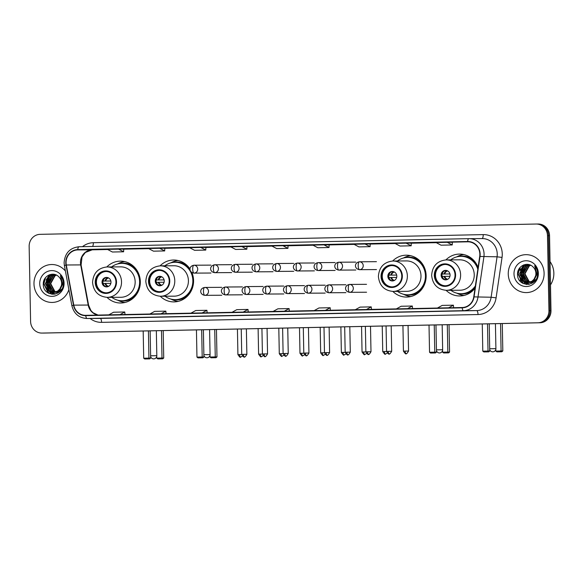 <?xml version="1.0" encoding="UTF-8"?>
<svg xmlns="http://www.w3.org/2000/svg" width="583" height="583" viewBox="0 0 583 583"><rect width="100%" height="100%" fill="white"/><g stroke="black" fill="none" stroke-linecap="round" stroke-linejoin="round"><path stroke-width="0.87" d="M446.097 290.319A20.937 19.793 -90.3 0 0 459.739 295.967A20.937 19.793 -90.3 0 0 475.043 288.155M392.84 291.42A20.937 19.793 -90.3 0 0 406.482 297.068A20.937 19.793 -90.3 0 0 426.151 275.723A20.937 19.793 -90.3 0 0 406.234 255.194A20.937 19.793 -90.3 0 0 392.658 261.009M160.259 296.251A20.937 19.793 -90.3 0 0 173.902 301.899A20.937 19.793 -90.3 0 0 193.571 280.554A20.937 19.793 -90.3 0 0 191.887 272.516M107.01 297.359A20.937 19.793 -90.3 0 0 120.652 303.007A20.937 19.793 -90.3 0 0 140.321 281.662A20.937 19.793 -90.3 0 0 120.397 261.133A20.937 19.793 -90.3 0 0 106.827 266.941M190.036 269.025A20.937 19.793 -90.3 0 0 173.654 260.025A20.937 19.793 -90.3 0 0 160.077 265.841M478.082 267.502A20.937 19.793 -90.3 0 0 459.484 254.093A20.937 19.793 -90.3 0 0 445.915 259.901M43.769 333.068A11.849 11.208 -90.3 0 0 43.922 333.068A11.849 11.208 -90.3 0 0 44.082 333.061L540.011 322.763A11.849 11.208 -90.3 0 0 550.986 310.681L549.543 235.641A11.849 11.208 -90.3 0 0 538.269 224.018L537.242 224.025A11.849 11.208 -90.3 0 0 537.089 224.032M43.922 333.068L42.894 333.068A11.849 11.208 -90.3 0 0 43.047 333.068L538.984 322.771A11.849 11.208 -90.3 0 0 549.958 310.688L548.516 235.649A11.849 11.208 -90.3 0 0 537.242 224.025A11.849 11.208 -90.3 0 1 548.516 235.649L549.958 310.688A11.849 11.208 -90.3 0 1 538.984 322.771L43.047 333.068A11.849 11.208 -90.3 0 1 42.894 333.068A11.849 11.208 -90.3 0 1 42.741 333.068M33.982 283.855A18.962 17.927 -90.3 0 0 52.018 302.439A18.962 17.927 -90.3 0 0 68.874 289.62A18.962 17.927 -90.3 0 1 52.018 302.439A18.962 17.927 -90.3 0 1 33.982 283.855A18.962 17.927 -90.3 0 1 51.792 264.522A18.962 17.927 -90.3 0 0 33.982 283.855M508.252 274.003A18.962 17.927 -90.3 0 0 526.289 292.593A18.962 17.927 -90.3 0 0 544.099 273.259A18.962 17.927 -90.3 0 0 526.063 254.669A18.962 17.927 -90.3 0 0 508.252 274.003A18.962 17.927 -90.3 0 0 526.289 292.593A18.962 17.927 -90.3 0 0 544.099 273.259A18.962 17.927 -90.3 0 0 526.063 254.669A18.962 17.927 -90.3 0 0 508.252 274.003M66.076 262.802A12.644 11.951 89.7 0 1 77.779 249.918L467.653 241.821A12.644 11.951 89.7 0 1 467.821 241.814A12.644 11.951 89.7 0 1 479.707 256.411L473.768 296.834A12.644 11.951 89.7 0 1 462.195 307.525L85.759 315.337A12.644 11.951 89.7 0 1 85.592 315.345A12.644 11.951 89.7 0 1 73.786 305.142L66.302 264.995A12.644 11.951 89.7 0 1 66.076 262.802M65.777 262.809A12.957 12.25 -90.3 0 0 66.003 265.054L73.494 305.201A12.957 12.25 -90.3 0 0 85.767 315.658L462.202 307.839A12.957 12.25 -90.3 0 0 474.059 296.885L480.006 256.454A12.957 12.25 -90.3 0 0 467.653 241.5L77.779 249.597A12.957 12.25 -90.3 0 0 65.777 262.809M65.398 271.008A18.962 17.927 -90.3 0 0 51.792 264.522A18.962 17.927 -90.3 0 1 65.398 271.008M547.488 235.649A11.849 11.208 -90.3 0 0 536.214 224.032A11.849 11.208 -90.3 0 0 536.054 224.032L40.125 234.337A11.849 11.208 -90.3 0 0 29.15 246.412L30.593 321.459A11.849 11.208 -90.3 0 0 41.867 333.075A11.849 11.208 -90.3 0 0 42.02 333.075L537.956 322.778A11.849 11.208 -90.3 0 0 548.931 310.695L547.488 235.649L549.543 235.641M366.416 312.743L355.215 312.976A3.163 1.028 -91.2 0 1 355.215 312.976L366.416 312.743L355.215 312.976M407.495 311.89L396.287 312.124A3.163 1.028 -91.2 0 1 396.294 312.124A3.163 1.028 -91.2 0 1 396.287 312.124L396.294 312.124M448.575 311.038L437.374 311.264A3.163 1.028 -91.2 0 1 437.367 311.271M243.177 315.301L231.983 315.534A3.163 1.028 -91.2 0 1 231.976 315.534M202.097 316.154L190.896 316.387A3.163 1.028 -91.2 0 1 190.903 316.387A3.163 1.028 -91.2 0 1 190.896 316.387L202.097 316.154M161.025 317.006L149.816 317.239A3.163 1.028 -91.2 0 1 149.824 317.239A3.163 1.028 -91.2 0 1 149.816 317.239L149.824 317.239M119.945 317.859L108.737 318.092A3.163 1.028 -91.2 0 1 108.737 318.092L108.744 318.092A3.163 1.028 -91.2 0 0 108.751 318.092M325.336 313.596L314.135 313.829A3.163 1.028 -91.2 0 1 314.135 313.829L325.336 313.596L314.135 313.829M284.256 314.448L273.063 314.682A3.163 1.028 -91.2 0 1 273.055 314.682L273.063 314.682M365.096 244.015L353.896 244.248L358.88 246.893L370.088 246.66L370.19 243.986L365.096 244.015L370.088 246.66M406.176 243.162L394.968 243.395L399.96 246.041L411.168 245.807L411.27 243.133L406.176 243.162L411.168 245.807M447.256 242.309L436.048 242.543L441.04 245.188L452.24 244.955L452.35 242.28L447.256 242.309L452.24 244.955M241.858 246.58L230.657 246.806L235.649 249.451L246.849 249.218L246.952 246.543L241.858 246.58L246.849 249.218M200.778 247.432L189.577 247.666L194.569 250.304L205.77 250.078L205.872 247.396L200.778 247.432L205.77 250.078M159.706 248.285L148.497 248.518L153.489 251.164L164.69 250.93L164.792 248.249L159.706 248.285L164.69 250.93M118.626 249.138L107.418 249.371L112.41 252.016L123.618 251.783L123.72 249.109L118.626 249.138L123.618 251.783M324.017 244.867L312.816 245.1L317.808 247.746L329.009 247.513L329.111 244.838L324.017 244.867L329.009 247.513M282.937 245.72L271.736 245.953L276.728 248.598L287.929 248.365L288.031 245.691L282.937 245.72L287.929 248.365M284.322 311.22L289.088 308.582L277.88 308.815L273.121 311.446M289.088 308.582L289.277 311.111M243.249 312.073L248.008 309.435L236.8 309.668L232.041 312.299M248.008 309.435L248.198 311.963M202.17 312.925L206.929 310.287L195.728 310.52L190.962 313.158M206.929 310.287L207.125 312.823M161.09 313.778L165.849 311.14L154.648 311.373L149.889 314.011M165.849 311.14L166.046 313.676M120.011 314.631L124.769 311.992L113.568 312.226L108.81 314.864M124.769 311.992L124.966 314.529M325.401 310.36L330.167 307.729L318.959 307.962L314.201 310.593M330.167 307.729L330.357 310.258M366.481 309.507L371.24 306.877L360.039 307.11L355.28 309.741M371.24 306.877L371.437 309.405M407.561 308.655L412.319 306.024L401.119 306.257L396.36 308.888M412.319 306.024L412.516 308.553M448.64 307.802L453.399 305.171L442.198 305.405L437.439 308.035M453.399 305.171L453.596 307.7M58.781 292.367L57.761 292.345M57.557 292.331L56.945 292.243M56.74 292.2L56.121 292.039M55.917 291.974L54.379 291.26L50.284 283.615L54.627 275.795L56.252 275.008M58.577 292.367L57.965 292.323M57.761 292.302L57.149 292.2M56.945 292.149L56.325 291.974M56.121 291.901L54.787 291.26L50.692 283.615L55.035 275.795L56.434 275.096M57.149 292.375L56.128 292.36M55.924 292.338L55.312 292.251M55.101 292.207L52.747 291.267L48.651 283.622L52.995 275.803L55.596 274.731M56.945 292.375L56.332 292.338M56.128 292.309L55.516 292.207M55.305 292.156L53.155 291.267L49.059 283.622L53.403 275.803L55.757 274.79M63.081 283.287L59.284 291.106L54.496 292.367M54.292 292.345L51.115 291.281L47.019 283.637L51.362 275.817L54.999 274.571M61.703 289.197L59.692 291.099L55.108 292.389M55.312 292.382L54.7 292.345M54.496 292.323L51.523 291.274L47.427 283.63L51.77 275.81L55.196 274.593L49.73 275.825L45.387 283.644L49.482 291.289L53.476 292.396L57.644 291.114L59.765 289.073A8.927 8.439 -90.3 0 0 61.63 283.294A8.927 8.439 -90.3 0 0 58.592 276.612C53.17 270.978 43.157 275.919 43.288 283.673C42.421 297.476 63.387 297.396 63.307 283.921L63.314 283.251C63.226 280.321 62.257 277.77 60.399 275.591L62.454 283.272L59.765 289.073M61.106 287.434L58.052 291.114L53.476 292.396M53.68 292.396L49.89 291.289L45.795 283.644L50.138 275.825L54.387 274.542M55.538 292.098L53.264 290.451M39.731 283.732A12.877 12.177 -90.3 0 0 52.149 296.353A12.877 12.177 -90.3 0 0 64.079 283.229A12.877 12.177 -90.3 0 0 51.654 270.607A12.877 12.177 -90.3 0 0 39.731 283.732M49.03 293.453L43.936 283.688L45.561 277.625M52.339 294.328L50.998 293.65L46.166 287.47M46.13 280.051L49.482 274.753M53.957 294.313L50.247 291.697M49.898 291.289L47.799 287.463M47.762 280.037L50.007 275.905M50.415 275.438L51.719 274.229M55.174 294.116L52.543 292.345M52.463 292.265L51.887 291.689M51.53 291.281L49.431 287.448M49.395 280.029L51.639 275.89M52.047 275.431L52.725 274.753M52.834 274.651L53.352 274.221M48.2 293.016L43.732 283.688L44.84 278.616M52.076 294.298L50.794 293.65L45.365 283.681L49.125 274.899M53.789 294.328L49.883 291.515M49.468 291.012L47.004 283.673L49.555 276.211M55.028 294.145L52.302 292.316M52.2 292.214L51.515 291.507M51.1 291.004L48.637 283.659L51.187 276.204M95.78 282.369A10.669 10.086 -90.3 0 0 105.931 292.826A10.669 10.086 -90.3 0 0 115.944 281.946A10.669 10.086 -90.3 0 0 105.8 271.489A10.669 10.086 -90.3 0 0 95.78 282.369M106.121 271.496A10.669 10.086 -90.3 0 0 96.421 282.361A10.669 10.086 -90.3 0 0 106.252 292.819M111.768 297.33A18.685 17.665 -90.3 0 0 122.051 300.748L122.692 300.741A18.685 17.665 -90.3 0 0 140.248 281.691A18.685 17.665 -90.3 0 0 122.474 263.37L121.825 263.378A18.685 17.665 -90.3 0 0 111.586 266.912M122.051 300.748A18.685 17.665 -90.3 0 0 139.607 281.691A18.685 17.665 -90.3 0 0 121.825 263.378M135.161 281.771A15.209 14.378 -90.3 0 0 120.688 266.861L107.061 266.941A15.209 14.378 89.7 0 1 121.526 281.851A15.209 14.378 89.7 0 1 107.243 297.359L120.87 297.279A15.209 14.378 -90.3 0 0 135.161 281.771M102.025 282.245A4.737 4.482 -90.3 0 0 106.536 286.894A4.737 4.482 -90.3 0 0 110.989 282.063A4.737 4.482 -90.3 0 0 106.478 277.413A4.737 4.482 -90.3 0 0 102.025 282.245M106.929 277.435A4.737 4.482 -90.3 0 0 106.988 286.865M124.959 302.475A20.543 19.421 89.7 0 1 118.735 300.697L117.7 300.194M117.482 263.975L118.509 263.465A20.543 19.421 89.7 0 1 124.718 261.607M110.857 281.028L103.176 281.064A5.531 5.232 89.7 0 1 103.81 279.315M103.176 281.064L110.857 280.999M103.847 285.021A5.531 5.232 89.7 0 1 103.22 283.433L103.096 283.44M110.843 283.374L103.22 283.433M163.204 330.59L163.728 358.006L162.737 358.815L157.796 358.902L156.776 358.13L156.74 356.432M161.476 330.627L162.001 358.02L163.728 358.006M162.737 358.815L157.796 358.902M156.776 358.13L162.001 358.02L161.527 358.822M143.185 331.006L143.709 358.21L148.935 358.1L148.417 330.896M143.709 358.21L144.73 358.982L148.461 358.902L148.935 358.1L150.662 358.086L150.137 330.86M148.461 358.902L149.671 358.895L150.662 358.086M144.73 358.982L149.671 358.895M149.037 281.261A10.669 10.086 -90.3 0 0 159.181 291.719A10.669 10.086 -90.3 0 0 169.201 280.846A10.669 10.086 -90.3 0 0 159.05 270.388A10.669 10.086 -90.3 0 0 149.037 281.261M159.378 270.388A10.669 10.086 -90.3 0 0 149.678 281.261A10.669 10.086 -90.3 0 0 159.502 291.711M165.018 296.222A18.685 17.665 -90.3 0 0 175.308 299.64L175.949 299.64A18.685 17.665 -90.3 0 0 193.498 280.583A18.685 17.665 -90.3 0 0 191.435 272.188M190.109 269.944A18.685 17.665 -90.3 0 0 175.723 262.27L175.082 262.27A18.685 17.665 -90.3 0 0 164.836 265.812M175.308 299.64A18.685 17.665 -90.3 0 0 192.856 280.591A18.685 17.665 -90.3 0 0 175.082 262.27M188.411 280.663A15.209 14.378 -90.3 0 0 173.945 265.753L160.31 265.833A15.209 14.378 89.7 0 1 174.783 280.744A15.209 14.378 89.7 0 1 160.493 296.251L174.128 296.171A15.209 14.378 -90.3 0 0 188.411 280.663M155.282 281.144A4.737 4.482 -90.3 0 0 159.786 285.787A4.737 4.482 -90.3 0 0 164.238 280.955A4.737 4.482 -90.3 0 0 159.735 276.306A4.737 4.482 -90.3 0 0 155.282 281.144M160.179 276.327A4.737 4.482 -90.3 0 0 160.238 285.765M178.216 301.375A20.543 19.421 89.7 0 1 171.985 299.596L170.95 299.094M170.732 262.875L171.766 262.357A20.543 19.421 89.7 0 1 177.968 260.506M156.295 279.964L164.107 279.898L156.295 279.971M156.433 279.957A5.531 5.232 89.7 0 1 157.067 278.208M157.097 283.921A5.531 5.232 89.7 0 1 156.477 282.325L156.346 282.332M164.093 282.267L156.477 282.325M216.453 329.482L216.978 356.905L215.987 357.707L211.046 357.794L210.026 357.022L209.997 355.324M214.733 329.519L215.258 356.913L216.978 356.905M215.987 357.707L211.046 357.794M210.026 357.022L215.258 356.913L214.784 357.714M196.442 329.898L196.959 357.102L202.192 356.993L201.667 329.789M196.959 357.102L197.98 357.875L201.718 357.794L202.192 356.993L203.912 356.978L203.387 329.752M201.718 357.794L202.92 357.787L203.912 356.978M197.98 357.875L202.92 357.787M381.617 276.429A10.669 10.086 -90.3 0 0 391.761 286.887A10.669 10.086 -90.3 0 0 401.782 276.014A10.669 10.086 -90.3 0 0 391.63 265.556A10.669 10.086 -90.3 0 0 381.617 276.429M391.951 265.556A10.669 10.086 -90.3 0 0 382.259 276.429A10.669 10.086 -90.3 0 0 392.082 286.88M397.599 291.398A18.685 17.665 -90.3 0 0 407.881 294.809L408.53 294.809A18.685 17.665 -90.3 0 0 426.078 275.752A18.685 17.665 -90.3 0 0 408.304 257.438L407.663 257.438A18.685 17.665 -90.3 0 0 397.417 260.98M407.881 294.809A18.685 17.665 -90.3 0 0 425.437 275.759A18.685 17.665 -90.3 0 0 407.663 257.438M420.992 275.832A15.209 14.378 -90.3 0 0 406.526 260.922L392.891 261.009A15.209 14.378 89.7 0 1 407.357 275.919A15.209 14.378 89.7 0 1 393.073 291.42L406.708 291.34A15.209 14.378 -90.3 0 0 420.992 275.832M387.855 276.313A4.737 4.482 -90.3 0 0 392.366 280.955A4.737 4.482 -90.3 0 0 396.819 276.123A4.737 4.482 -90.3 0 0 392.308 271.481A4.737 4.482 -90.3 0 0 387.855 276.313M392.76 271.496A4.737 4.482 -90.3 0 0 392.818 280.933M410.796 296.543A20.543 19.421 89.7 0 1 404.566 294.765L403.531 294.262M403.312 258.043L404.347 257.526A20.543 19.421 89.7 0 1 410.549 255.675M396.695 275.096L389.014 275.125A5.531 5.232 89.7 0 1 389.641 273.383M389.014 275.125L396.688 275.067M389.677 279.089A5.531 5.232 89.7 0 1 389.058 277.501L388.927 277.501M396.673 277.435L389.058 277.501M449.034 324.651L449.559 352.074L448.567 352.883L443.627 352.963L442.606 352.19L442.577 350.492M447.307 324.687L447.839 352.081L449.559 352.074M448.567 352.883L443.627 352.963M442.606 352.19L447.839 352.081L447.358 352.89M429.015 325.066L429.54 352.27L434.772 352.161L434.248 324.957M429.54 352.27L430.56 353.043L434.291 352.963L434.772 352.161L436.492 352.154L435.967 324.928M434.291 352.963L435.501 352.955L436.492 352.154M430.56 353.043L435.501 352.955M434.867 275.329A10.669 10.086 -90.3 0 0 445.011 285.779A10.669 10.086 -90.3 0 0 455.031 274.906A10.669 10.086 -90.3 0 0 444.887 264.449A10.669 10.086 -90.3 0 0 434.867 275.329M445.208 264.456A10.669 10.086 -90.3 0 0 435.508 275.322A10.669 10.086 -90.3 0 0 445.332 285.772M478.016 267.94A18.685 17.665 -90.3 0 0 461.554 256.331L460.913 256.338A18.685 17.665 -90.3 0 0 450.674 259.872M477.827 269.244A18.685 17.665 -90.3 0 0 460.913 256.338M474.249 274.731A15.209 14.378 -90.3 0 0 459.776 259.821L446.141 259.901A15.209 14.378 89.7 0 1 460.614 274.812A15.209 14.378 89.7 0 1 446.33 290.319L459.958 290.232A15.209 14.378 -90.3 0 0 474.249 274.731M450.856 290.29A18.685 17.665 -90.3 0 0 461.138 293.708A18.685 17.665 -90.3 0 0 475.371 285.94M461.138 293.708L461.78 293.701A18.685 17.665 -90.3 0 0 475.211 287.033M441.112 275.205A4.737 4.482 -90.3 0 0 445.623 279.855A4.737 4.482 -90.3 0 0 450.076 275.016A4.737 4.482 -90.3 0 0 445.565 270.374A4.737 4.482 -90.3 0 0 441.112 275.205M446.017 270.395A4.737 4.482 -90.3 0 0 446.068 279.825M464.046 295.435A20.543 19.421 89.7 0 1 457.823 293.657L456.78 293.154M456.569 256.935L457.597 256.418A20.543 19.421 89.7 0 1 463.798 254.567M442.125 274.025L449.938 273.959L442.125 274.032M442.264 274.025A5.531 5.232 89.7 0 1 442.898 272.276M442.934 277.982A5.531 5.232 89.7 0 1 442.308 276.393L442.184 276.393M449.923 276.327L442.308 276.393M502.284 323.55L502.816 350.966L501.825 351.775L496.876 351.862L495.863 351.083L495.827 349.392M520.072 267.488L520.131 270.417M520.167 272.443L520.233 275.65M520.269 277.748L520.327 280.714M520.335 281.006L520.342 281.465M500.564 323.58L501.089 350.981L502.816 350.966M501.825 351.775L496.876 351.862M495.863 351.083L501.089 350.981L500.615 351.782M482.272 323.966L482.797 351.163L488.022 351.053L487.497 323.856M482.797 351.163L483.81 351.935L487.548 351.862L488.022 351.053L489.742 351.046L489.224 323.82M487.548 351.862L488.758 351.855L489.742 351.046M483.81 351.935L488.758 351.855M550.49 284.898A19.749 18.678 -90.3 0 0 553.85 273.187A19.749 18.678 -90.3 0 0 550.046 261.636M533.051 282.515L532.031 282.5M531.827 282.478L531.215 282.391M531.011 282.347L530.399 282.187M530.187 282.121L528.65 281.407L524.554 273.762L528.898 265.943L530.53 265.163M532.847 282.515L532.235 282.478M532.031 282.456L531.419 282.347M531.215 282.303L530.603 282.121M530.392 282.048L529.058 281.407L524.962 273.762L529.306 265.943L530.705 265.243M531.419 282.529L530.399 282.507M530.195 282.493L529.583 282.398M529.379 282.361L527.017 281.421L522.922 273.777L527.265 265.957L529.867 264.886M531.215 282.529L530.603 282.485M530.399 282.464L529.787 282.354M529.583 282.31L527.426 281.414L523.33 273.77L527.673 265.95L530.027 264.944M537.351 273.442L533.554 281.254L528.766 282.515M528.562 282.5L525.385 281.429L521.289 273.784L525.633 265.965L529.269 264.726M535.981 279.352L533.962 281.254L529.379 282.536M529.583 282.536L528.97 282.5M528.766 282.471L525.793 281.429L521.698 273.784L526.041 265.965L529.466 264.748L524 265.972L519.657 273.791L523.753 281.436L527.746 282.551L531.922 281.268L534.043 279.221A8.927 8.439 -90.3 0 0 535.901 273.449A8.927 8.439 -90.3 0 0 532.862 266.766C527.44 261.133 517.434 266.067 517.558 273.821C516.691 287.623 537.657 287.543 537.577 274.068L537.584 273.398C537.497 270.476 536.528 267.918 534.669 265.746L536.724 273.427L534.043 279.221M535.376 277.581L532.33 281.261L527.746 282.551M527.95 282.544L524.161 281.436L520.065 273.791L524.409 265.972L528.657 264.689M530.297 282.478L527.535 280.598M514.002 273.886A12.877 12.177 -90.3 0 0 526.42 286.508A12.877 12.177 -90.3 0 0 538.349 273.376A12.877 12.177 -90.3 0 0 525.924 260.754A12.877 12.177 -90.3 0 0 514.002 273.886M523.308 283.6L518.214 273.842L519.832 267.772M526.609 284.475L525.268 283.797L520.437 277.625M520.4 270.199L523.753 264.901M528.227 284.46L524.525 281.844M524.168 281.443L522.069 277.61M522.033 270.191L524.277 266.052M524.685 265.593L525.99 264.376M529.444 284.264L526.813 282.5M526.733 282.42L526.158 281.837M525.8 281.429L523.702 277.603M523.665 270.184L525.917 266.045M526.318 265.586L526.996 264.908M527.105 264.806L527.622 264.369M522.47 283.163L518.01 273.842L519.118 268.77M526.347 284.453L525.064 283.804L519.642 273.835L523.396 265.046M528.06 284.475L524.153 281.669M523.738 281.166L521.275 273.821L523.825 266.365M529.306 284.293L526.573 282.464M526.471 282.369L525.786 281.655M525.37 281.152L522.907 273.813L525.458 266.358M44.082 333.061L42.02 333.075M550.986 310.681L548.931 310.695M540.011 322.763L537.956 322.778M77.779 249.918L92.187 249.83A12.644 11.951 -90.3 0 0 80.476 262.714A12.644 11.951 -90.3 0 0 80.702 264.908L88.193 305.055A12.644 11.951 -90.3 0 0 97.973 315.09M82.48 246.675A19.749 18.678 89.7 0 1 93.338 242.71L483.212 234.614A3.95 1.283 -91.2 0 1 482.039 238.571M483.212 234.614A19.749 18.678 89.7 0 1 502.262 253.977A19.749 18.678 89.7 0 1 502.043 257.409L496.104 297.84A19.749 18.678 89.7 0 1 478.024 314.536L101.588 322.355A19.749 18.678 89.7 0 1 90.095 318.478M480.006 256.454L497.066 256.811A15.799 14.939 -90.3 0 0 497.241 254.064A15.799 14.939 -90.3 0 0 482.207 238.571L469.038 238.651A15.799 14.939 89.7 0 1 483.897 256.892L477.951 297.315A15.799 14.939 89.7 0 1 463.492 310.673L87.056 318.493A3.95 1.283 -91.2 0 1 85.767 315.658M467.653 241.5A3.95 1.283 -91.2 0 1 468.827 238.651L78.953 246.747A3.95 1.283 88.8 0 0 78.953 246.747C69.756 247.884 64.808 253.255 64.108 262.853L64.385 265.556L66.003 265.054M462.202 307.839A3.95 1.283 88.8 0 0 463.492 310.673L476.661 310.593A15.799 14.939 -90.3 0 0 491.126 297.235L497.066 256.811L502.043 257.409M474.059 296.885L491.126 297.235L496.104 297.84M64.385 265.556L71.877 305.703L73.494 305.201M101.588 322.355A3.95 1.283 -91.2 0 0 100.225 318.413L87.056 318.493A15.799 14.939 89.7 0 1 86.845 318.493L100.014 318.413A15.799 14.939 -90.3 0 0 100.225 318.413L476.661 310.593A3.95 1.283 -91.2 0 1 478.024 314.536M468.819 238.651L78.96 246.747A3.95 1.283 88.8 0 0 77.779 249.597M93.338 242.71A3.95 1.283 -91.2 0 1 92.529 246.463M436.31 242.681L411.263 243.206L436.31 242.681M395.23 243.534L370.183 244.058L395.23 243.534M354.158 244.386L329.111 244.911L354.158 244.386M313.078 245.239L288.031 245.764L313.078 245.239M271.999 246.092L246.952 246.616L271.999 246.092M230.919 246.952L205.872 247.469L230.919 246.952M189.839 247.804L164.792 248.322L189.839 247.804M148.76 248.657L123.713 249.174L148.76 248.657M66.302 264.995L80.702 264.908A7.113 0.437 169.4 0 1 81.095 264.974L82.035 256.928L85.337 252.475L92.201 249.83L107.68 249.509L92.187 249.83A7.113 2.317 -91.2 0 1 92.187 249.83A7.113 2.317 -91.2 0 0 92.209 249.83M73.786 305.142L88.193 305.055A7.113 0.437 169.4 0 1 88.587 305.12L90.868 310.462L93.01 312.736L98.039 315.082M116.505 281.939A11.259 10.647 -90.3 0 0 105.647 270.898A11.259 10.647 -90.3 0 0 95.218 282.376A11.259 10.647 -90.3 0 0 106.077 293.417A11.259 10.647 -90.3 0 0 116.505 281.939M119.406 300.551A18.94 17.913 -90.3 0 0 135.059 296.295M134.884 267.67A18.94 17.913 -90.3 0 0 119.18 263.603M150.618 355.79L156.82 355.674L156.339 330.729M104.947 281.042A4.584 4.336 89.7 0 1 108.052 277.705M105.618 281.035A4.343 4.11 89.7 0 1 108.547 277.931M108.103 286.588A4.584 4.336 89.7 0 1 104.991 283.411M108.598 286.348A4.343 4.11 89.7 0 1 105.661 283.404M169.762 280.831A11.259 10.647 -90.3 0 0 158.904 269.798A11.259 10.647 -90.3 0 0 148.476 281.276A11.259 10.647 -90.3 0 0 159.334 292.309A11.259 10.647 -90.3 0 0 169.762 280.831M172.655 299.443A18.94 17.913 -90.3 0 0 188.309 295.187M188.141 266.562A18.94 17.913 -90.3 0 0 172.437 262.496M203.868 354.69L210.069 354.573L209.596 329.628M158.197 279.935A4.584 4.336 89.7 0 1 161.302 276.597M158.875 279.927A4.343 4.11 89.7 0 1 161.797 276.83M161.353 285.481A4.584 4.336 89.7 0 1 158.241 282.303M161.848 285.247A4.343 4.11 89.7 0 1 158.919 282.296M402.343 275.999A11.259 10.647 -90.3 0 0 391.477 264.966A11.259 10.647 -90.3 0 0 381.056 276.444A11.259 10.647 -90.3 0 0 391.914 287.477A11.259 10.647 -90.3 0 0 402.343 275.999M405.236 294.619A18.94 17.913 -90.3 0 0 420.89 290.363M420.722 261.738A18.94 17.913 -90.3 0 0 405.017 257.664M436.448 349.858L442.65 349.742L442.169 324.797M390.778 275.103A4.584 4.336 89.7 0 1 393.882 271.765M391.448 275.096A4.343 4.11 89.7 0 1 394.378 271.999M393.933 280.649A4.584 4.336 89.7 0 1 390.821 277.472M394.429 280.416A4.343 4.11 89.7 0 1 391.499 277.464M455.593 274.892A11.259 10.647 -90.3 0 0 444.734 263.859A11.259 10.647 -90.3 0 0 434.306 275.336A11.259 10.647 -90.3 0 0 445.164 286.37A11.259 10.647 -90.3 0 0 455.593 274.892M458.493 293.511A18.94 17.913 -90.3 0 0 474.147 289.255M473.972 260.63A18.94 17.913 -90.3 0 0 458.267 256.564M489.698 348.751L495.907 348.634L495.426 323.689M444.027 273.995A4.584 4.336 89.7 0 1 447.132 270.665M444.705 273.988A4.343 4.11 89.7 0 1 447.627 270.891M447.19 279.541A4.584 4.336 89.7 0 1 444.078 276.371M447.678 279.308A4.343 4.11 89.7 0 1 444.749 276.364M193.906 265.221A3.95 1.283 88.8 0 0 193.899 265.221A3.95 1.283 88.8 0 0 192.696 269.178A3.95 1.283 -91.2 0 0 194.059 273.121A3.95 3.738 -90.3 0 0 197.717 269.091A3.95 3.738 -90.3 0 0 193.906 265.221M210.937 265.119L193.899 265.221C188.601 266.081 188.622 272.363 194.008 273.121A3.95 3.738 -90.3 0 0 194.059 273.121M239.649 354.53L237.915 354.581C239.62 357.044 240.495 357.882 240.517 357.095L240.539 357.095A2.565 0.838 -91.2 0 1 239.649 354.53L241.734 354.493M240.531 357.095A2.565 0.838 88.8 0 0 240.539 357.095L242.47 356.155M231.619 264.689L214.588 264.791A3.95 1.283 88.8 0 0 214.588 264.791A3.95 1.283 88.8 0 0 213.385 268.748A3.95 1.283 -91.2 0 0 214.748 272.691A3.95 3.738 -90.3 0 0 218.406 268.661A3.95 3.738 -90.3 0 0 214.595 264.791C209.29 265.651 209.312 271.933 214.69 272.691A3.95 3.738 -90.3 0 0 214.748 272.691M260.339 354.107L258.604 354.151C260.31 356.614 261.177 357.452 261.206 356.665L261.228 356.665A2.565 0.838 -91.2 0 1 260.339 354.107L262.423 354.063M261.22 356.665A2.565 0.838 88.8 0 0 261.228 356.665L263.159 355.725M252.308 264.259L235.277 264.361A3.95 1.283 88.8 0 0 235.277 264.361A3.95 1.283 88.8 0 0 234.075 268.318A3.95 1.283 -91.2 0 0 235.437 272.261A3.95 3.738 -90.3 0 0 239.096 268.231A3.95 3.738 -90.3 0 0 235.284 264.361C229.972 265.221 229.994 271.503 235.379 272.261A3.95 3.738 -90.3 0 0 235.437 272.261M281.028 353.677L279.293 353.721C280.999 356.184 281.866 357.022 281.895 356.235L281.917 356.235A2.565 0.838 -91.2 0 1 281.028 353.677L283.112 353.633M281.91 356.235A2.565 0.838 88.8 0 0 281.917 356.235L283.848 355.295M272.997 263.829L255.966 263.931A3.95 1.283 88.8 0 0 255.966 263.931A3.95 1.283 88.8 0 0 254.764 267.889A3.95 1.283 -91.2 0 0 256.119 271.831A3.95 3.738 -90.3 0 0 259.778 267.801A3.95 3.738 -90.3 0 0 255.973 263.931C250.661 264.791 250.683 271.073 256.068 271.831A3.95 3.738 -90.3 0 0 256.119 271.831M301.717 353.247L299.983 353.291C301.688 355.754 302.555 356.592 302.584 355.805L302.606 355.805A2.565 0.838 -91.2 0 1 301.717 353.247L303.794 353.203M302.599 355.805A2.565 0.838 88.8 0 0 302.606 355.805L304.537 354.872M293.686 263.399L276.655 263.501A3.95 1.283 88.8 0 0 276.655 263.501A3.95 1.283 88.8 0 0 275.446 267.459A3.95 1.283 -91.2 0 0 276.808 271.401A3.95 3.738 -90.3 0 0 280.467 267.371A3.95 3.738 -90.3 0 0 276.663 263.501C271.35 264.361 271.372 270.643 276.757 271.401A3.95 3.738 -90.3 0 0 276.808 271.401M322.406 352.817L320.672 352.861C322.377 355.324 323.244 356.162 323.274 355.375L323.295 355.375A2.565 0.838 88.8 0 1 323.288 355.375A2.565 0.838 -91.2 0 1 322.406 352.817L324.483 352.773M314.375 262.969L297.345 263.071A3.95 1.283 88.8 0 0 296.135 267.029A3.95 1.283 -91.2 0 0 297.498 270.971A3.95 3.738 -90.3 0 0 301.156 266.941A3.95 3.738 -90.3 0 0 297.345 263.071C292.039 263.931 292.061 270.213 297.447 270.971A3.95 3.738 -90.3 0 0 297.498 270.971M343.088 352.387L341.361 352.431C343.066 354.894 343.934 355.732 343.963 354.945L343.977 354.945A2.565 0.838 -91.2 0 1 343.088 352.387L345.172 352.343M343.977 354.945A2.565 0.838 88.8 0 0 343.985 354.945L345.916 354.012M335.065 262.539L318.034 262.642A3.95 1.283 88.8 0 0 316.824 266.599A3.95 1.283 -91.2 0 0 318.187 270.541A3.95 3.738 -90.3 0 0 321.845 266.511A3.95 3.738 -90.3 0 0 318.034 262.642C312.728 263.501 312.75 269.783 318.136 270.541A3.95 3.738 -90.3 0 0 318.187 270.541M363.777 351.957L362.05 352.001C363.756 354.464 364.623 355.309 364.652 354.515L364.666 354.515A2.565 0.838 -91.2 0 1 363.777 351.957L365.862 351.913M364.666 354.515L366.598 353.582M355.754 262.11L338.723 262.212A3.95 1.283 88.8 0 0 337.513 266.169A3.95 1.283 -91.2 0 0 338.876 270.111A3.95 3.738 -90.3 0 0 342.534 266.081A3.95 3.738 -90.3 0 0 338.723 262.212C333.418 263.071 333.44 269.353 338.825 270.111A3.95 3.738 -90.3 0 0 338.876 270.111M384.467 351.527L382.74 351.571C384.445 354.034 385.312 354.879 385.341 354.085L385.356 354.085A2.565 0.838 -91.2 0 1 384.467 351.527L386.551 351.483M385.356 354.085L387.287 353.152M376.443 261.68L359.405 261.782A3.95 1.283 88.8 0 0 359.405 261.782A3.95 1.283 88.8 0 0 358.202 265.739A3.95 1.283 -91.2 0 0 359.565 269.681A3.95 3.738 -90.3 0 0 363.224 265.651A3.95 3.738 -90.3 0 0 359.412 261.782C354.107 262.642 354.129 268.923 359.514 269.681A3.95 3.738 -90.3 0 0 359.565 269.681M405.156 351.097L403.429 351.141C405.134 353.604 406.001 354.449 406.03 353.655L406.045 353.655A2.565 0.838 -91.2 0 1 405.156 351.097L408.559 351.039L408.071 325.503M406.045 353.655L406.045 353.655C405.826 352.781 405.761 355.856 408.559 351.039M243.461 354.355L241.726 354.398C243.432 356.869 244.299 357.707 244.328 356.92L244.35 356.92A2.565 0.838 -91.2 0 1 243.461 354.355L246.864 354.304L246.376 328.863M244.343 356.92A2.565 0.838 88.8 0 0 244.35 356.92C244.131 356.038 244.058 359.113 246.864 354.304M221.708 287.339L204.677 287.441A3.95 1.283 88.8 0 0 203.467 291.398A3.95 1.283 -91.2 0 0 204.83 295.341A3.95 3.738 -90.3 0 0 208.488 291.311A3.95 3.738 -90.3 0 0 204.677 287.441C199.371 288.301 199.393 294.583 204.779 295.341A3.95 3.738 -90.3 0 0 204.83 295.341M264.15 353.925L262.416 353.968C264.121 356.439 264.988 357.277 265.017 356.49L265.039 356.49A2.565 0.838 -91.2 0 1 264.15 353.925L267.553 353.874L267.065 328.433M265.032 356.49A2.565 0.838 88.8 0 0 265.039 356.49C264.82 355.608 264.748 358.691 267.553 353.874M242.397 286.909L225.366 287.011A3.95 1.283 88.8 0 0 224.156 290.968A3.95 1.283 -91.2 0 0 225.519 294.911A3.95 3.738 -90.3 0 0 229.177 290.881A3.95 3.738 -90.3 0 0 225.366 287.011C220.061 287.871 220.083 294.153 225.468 294.911A3.95 3.738 -90.3 0 0 225.519 294.911M284.839 353.495L283.105 353.546C284.81 356.009 285.677 356.847 285.706 356.06L285.728 356.06A2.565 0.838 88.8 0 1 285.721 356.06A2.565 0.838 -91.2 0 1 284.839 353.495L288.242 353.444L287.754 328.003M263.086 286.479L246.048 286.581A3.95 1.283 88.8 0 0 246.048 286.581A3.95 1.283 88.8 0 0 244.845 290.538A3.95 1.283 -91.2 0 0 246.208 294.481A3.95 3.738 -90.3 0 0 249.867 290.451A3.95 3.738 -90.3 0 0 246.055 286.581C240.75 287.441 240.772 293.723 246.157 294.481A3.95 3.738 -90.3 0 0 246.208 294.481M305.528 353.065L303.794 353.116C305.499 355.579 306.366 356.417 306.396 355.63L306.418 355.63A2.565 0.838 -91.2 0 1 305.528 353.065L308.932 353.014L308.443 327.573M306.41 355.63A2.565 0.838 88.8 0 0 306.418 355.63C306.192 354.748 306.126 357.831 308.932 353.014M266.744 286.151A3.95 1.283 88.8 0 0 266.737 286.151A3.95 1.283 88.8 0 0 265.535 290.108A3.95 1.283 -91.2 0 0 266.897 294.051A3.95 3.738 -90.3 0 0 270.556 290.021A3.95 3.738 -90.3 0 0 266.744 286.151M283.775 286.049L266.737 286.151C261.439 287.011 261.461 293.293 266.846 294.051A3.95 3.738 -90.3 0 0 266.897 294.051M326.21 352.642L324.483 352.686C326.189 355.149 327.056 355.987 327.085 355.2L327.099 355.2A2.565 0.838 -91.2 0 1 326.21 352.642L329.614 352.584L329.125 327.143M327.099 355.2L327.099 355.2C326.881 354.318 326.815 357.401 329.614 352.584M304.464 285.619L287.426 285.721A3.95 1.283 88.8 0 0 287.426 285.721A3.95 1.283 88.8 0 0 286.224 289.678A3.95 1.283 -91.2 0 0 287.587 293.621A3.95 3.738 -90.3 0 0 291.245 289.591A3.95 3.738 -90.3 0 0 287.434 285.721C282.128 286.581 282.15 292.863 287.536 293.621A3.95 3.738 -90.3 0 0 287.587 293.621M346.9 352.212L345.172 352.256C346.878 354.719 347.745 355.557 347.774 354.77L347.789 354.77A2.565 0.838 -91.2 0 1 346.9 352.212L350.303 352.154L349.815 326.713M347.789 354.77L347.789 354.77C347.57 353.888 347.504 356.971 350.303 352.154M325.154 285.189L308.115 285.291A3.95 1.283 88.8 0 0 308.115 285.291A3.95 1.283 88.8 0 0 306.913 289.248A3.95 1.283 -91.2 0 0 308.276 293.191A3.95 3.738 -90.3 0 0 311.934 289.161A3.95 3.738 -90.3 0 0 308.123 285.291C302.817 286.151 302.839 292.433 308.225 293.191A3.95 3.738 -90.3 0 0 308.276 293.191M367.589 351.782L365.862 351.826C367.567 354.289 368.434 355.127 368.463 354.34L368.478 354.34A2.565 0.838 -91.2 0 1 367.589 351.782L370.992 351.724L370.504 326.283M368.478 354.34L368.478 354.34C368.259 353.466 368.194 356.541 370.992 351.724M345.843 284.759L328.805 284.861A3.95 1.283 88.8 0 0 328.805 284.861A3.95 1.283 88.8 0 0 327.602 288.818A3.95 1.283 -91.2 0 0 328.965 292.761A3.95 3.738 -90.3 0 0 332.623 288.731A3.95 3.738 -90.3 0 0 328.812 284.861C323.507 285.721 323.529 292.003 328.914 292.761A3.95 3.738 -90.3 0 0 328.965 292.761M388.278 351.352L386.551 351.396C388.256 353.859 389.123 354.697 389.153 353.91L389.167 353.91A2.565 0.838 -91.2 0 1 388.278 351.352L391.681 351.294L391.193 325.853M389.167 353.91L389.167 353.91C388.948 353.036 388.883 356.111 391.681 351.294M366.532 284.329L349.494 284.431A3.95 1.283 88.8 0 0 349.494 284.431A3.95 1.283 88.8 0 0 348.291 288.388A3.95 1.283 -91.2 0 0 349.654 292.331A3.95 3.738 -90.3 0 0 353.313 288.301A3.95 3.738 -90.3 0 0 349.501 284.431C344.196 285.291 344.218 291.573 349.603 292.331A3.95 3.738 -90.3 0 0 349.654 292.331M71.877 305.703C73.924 313.69 78.909 317.954 86.845 318.493M536.214 224.032L537.242 224.025M41.867 333.075L42.894 333.068M81.095 264.974L88.587 305.12M202.104 316.154L190.903 316.387M107.061 266.941C98.097 267.932 93.258 273.106 92.559 282.449C93.557 291.558 98.454 296.528 107.243 297.359M150.633 356.643A3.163 3.163 0 0 0 156.82 355.674M160.31 265.833C151.347 266.832 146.515 271.999 145.808 281.341C146.814 290.451 151.704 295.428 160.493 296.251M203.882 355.543A3.163 3.163 0 0 0 210.069 354.573M392.891 261.009C383.927 262 379.096 267.167 378.389 276.51C379.395 285.626 384.284 290.596 393.073 291.42M436.463 350.711A3.163 3.163 0 0 0 442.65 349.742M446.141 259.901C437.177 260.892 432.346 266.059 431.646 275.402C432.644 284.519 437.541 289.489 446.33 290.319M489.72 349.603A3.163 3.163 0 0 0 495.907 348.634M210.98 273.019L194.008 273.121M237.915 354.581L237.427 329.045M231.67 272.589L214.69 272.691M258.604 354.151L258.116 328.615M252.359 272.159L235.379 272.261M279.293 353.721L278.805 328.185M273.048 271.729L256.068 271.831M299.983 353.291L299.494 327.755M293.737 271.299L276.757 271.401M320.672 352.861L320.184 327.333M325.227 354.442L323.295 355.375M314.426 270.869L297.447 270.971M341.361 352.431L340.873 326.903M335.116 270.439L318.136 270.541M362.05 352.001L361.562 326.473M355.805 270.009L338.825 270.111M382.74 351.571L382.244 326.043M376.487 269.579L359.514 269.681M403.429 351.141L402.933 325.613M241.726 354.398L241.238 328.965M221.759 295.238L204.779 295.341M262.416 353.968L261.927 328.542M242.448 294.809L225.468 294.911M283.105 353.546L282.617 328.112M288.242 353.444C285.437 358.261 285.502 355.178 285.728 356.06M263.13 294.379L246.157 294.481M303.794 353.116L303.306 327.682M283.819 293.949L266.846 294.051M324.483 352.686L323.995 327.252M304.508 293.519L287.536 293.621M345.172 352.256L344.684 326.823M325.197 293.089L308.225 293.191M365.862 351.826L365.373 326.393M345.887 292.659L328.914 292.761M386.551 351.396L386.063 325.963M366.576 292.229L349.603 292.331"/></g></svg>
